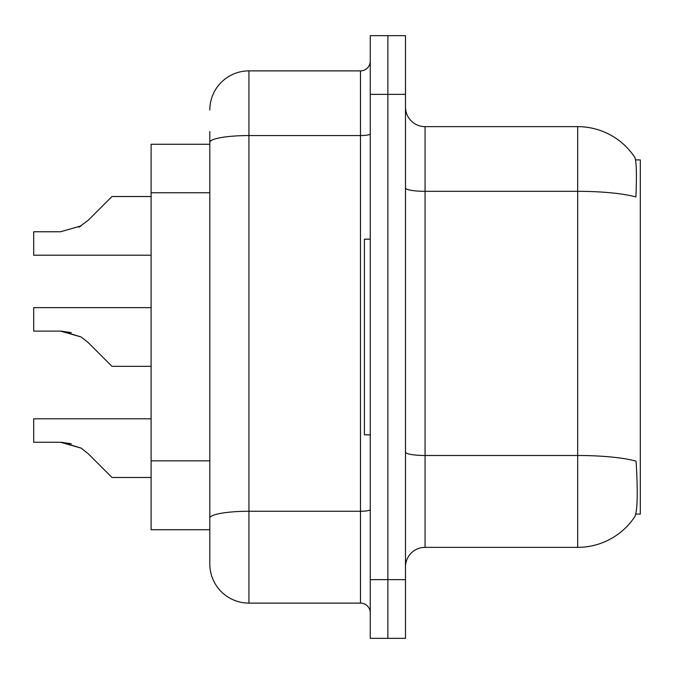<?xml version="1.0" encoding="UTF-8"?>
<svg xmlns="http://www.w3.org/2000/svg" width="674" height="674" viewBox="0 0 674 674"><rect width="100%" height="100%" fill="white"/><g stroke="black" fill="none" stroke-linecap="round" stroke-linejoin="round"><path stroke-width="1.01" d="M635.809 514.085L640.3 514.085L640.3 159.915L635.565 159.915M209.808 144.261L151.102 144.261L151.102 529.739L209.808 529.739L209.808 542.46M425.058 547.355L577.685 547.355A68.487 68.487 0 0 0 634.942 516.444L634.554 517.025L634.942 516.444C637.292 510.926 637.831 495.137 636.551 469.079L636.054 461.159A68.487 11.896 180 0 0 577.685 455.489L577.685 126.645A68.487 68.487 0 0 1 634.554 156.975L634.79 157.328L634.554 156.975A68.487 68.487 0 0 0 577.685 126.645L425.058 126.645A19.571 19.571 0 0 1 405.487 107.082A19.571 19.571 0 0 0 425.058 126.645L425.058 547.355A19.571 19.571 0 0 0 405.487 566.918M387.879 579.64L387.879 638.345L405.487 638.345L405.487 579.64L387.879 579.64L387.879 638.345L370.262 638.345L370.262 579.64L387.879 579.64L387.879 94.36L387.879 579.64M370.262 579.64L370.262 35.655L387.879 35.655L387.879 94.36L387.879 35.655L405.487 35.655L405.487 579.64M405.487 187.928A19.571 3.395 -0 0 0 425.058 191.323L577.685 191.323A68.487 11.896 180 0 1 635.911 196.96C636.846 174.414 636.467 161.204 634.79 157.328A68.487 68.487 0 0 0 577.685 126.645A68.487 68.487 0 0 1 634.79 157.328M209.808 110.014A39.134 39.134 0 0 1 248.942 70.88L248.942 603.12A39.134 39.134 0 0 1 209.808 563.986L209.808 131.54M209.808 563.986A39.134 39.134 0 0 0 248.942 603.12L360.48 603.12A9.781 9.781 0 0 1 370.262 612.902A9.781 9.781 0 0 0 360.48 603.12L360.48 70.88A9.781 9.781 0 0 0 370.262 61.098M248.942 70.88L360.48 70.88M209.808 524.852L209.808 518.053A39.134 6.799 180 0 1 248.942 511.263L360.48 511.263A9.781 1.702 0 0 0 370.262 509.561M151.102 418.79L33.7 418.79L33.7 442.245L60.542 442.245L33.7 442.245L60.534 442.245L33.7 442.245L60.534 442.245L33.7 442.245L60.534 442.245L33.7 442.245L60.534 442.245L33.7 442.245L60.534 442.245L33.7 442.245L60.534 442.245L33.7 442.245L60.534 442.245L33.7 442.245L60.534 442.245L81.2 448.143L62.016 442.27L81.2 448.143L62.016 442.27L81.2 448.143L62.016 442.27L81.2 448.143L62.016 442.27L81.2 448.143L62.016 442.27L81.2 448.143L62.016 442.27L81.2 448.143L62.016 442.27L81.2 448.143L62.016 442.27L81.2 448.143L88.21 453.712L111.968 477.47L151.102 477.47M81.2 448.143L88.21 453.712M62.016 331.128L81.2 337L62.016 331.128L81.2 337L62.016 331.128L81.2 337L62.016 331.128L81.2 337L62.016 331.128L81.2 337L62.016 331.128L81.2 337L62.016 331.128L81.2 337L62.016 331.128L81.2 337L88.21 342.561L111.968 366.327L151.102 366.327M151.102 307.647L33.7 307.647L33.7 331.103L60.542 331.103L81.2 337L88.21 342.561M151.102 196.53L111.968 196.53L88.21 220.288L78.799 227.231L81.2 225.857L60.542 231.755L33.7 231.755L33.7 255.21L151.102 255.21M88.21 220.288L78.799 227.231M370.262 239.16L364.398 239.16L364.398 434.84L370.262 434.84M71.275 443.753L60.542 442.245M71.275 332.602L60.542 331.103M209.808 192.764L151.102 192.764M209.808 460.848L151.102 460.848M577.685 547.355L577.685 455.489L425.058 455.489A19.571 3.395 0 0 1 405.487 452.094M405.487 94.36L370.262 94.36M209.808 142.357A39.134 6.799 180 0 1 248.942 135.558L360.48 135.558A9.781 1.702 0 0 0 370.262 133.856"/></g></svg>
